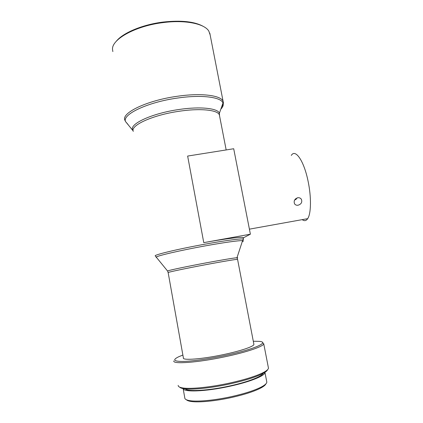 <?xml version="1.0" encoding="UTF-8"?>
<svg xmlns="http://www.w3.org/2000/svg" width="423" height="423" viewBox="0 0 423 423"><rect width="100%" height="100%" fill="white"/><g stroke="black" fill="none" stroke-linecap="round" stroke-linejoin="round"><path stroke-width="0.63" d="M298.104 205.213C296.523 205.441 295.339 204.965 294.551 203.786C293.546 200.941 294.604 198.926 297.718 197.742C299.299 197.541 300.51 198.049 301.366 199.265C302.424 202.146 301.34 204.129 298.104 205.213M291.299 155.447C295.312 148.462 303.947 160.708 308.076 181.181C311.455 197.044 311.148 213.721 307.69 218.654C306.162 220.917 304.333 221.245 302.202 219.643M267.6 369.67C267.188 370.849 265.401 372.245 262.228 373.858C255.154 377.327 244.404 380.679 229.964 383.915C211.378 388.023 192 389.99 184.105 388.758C181.784 388.42 180.304 387.886 179.675 387.156M178.189 385.358C178.057 386.617 179.669 387.494 183.022 387.991C191.064 389.234 210.892 387.204 229.916 383.005C244.695 379.695 255.693 376.28 262.91 372.753C266.495 370.934 268.346 369.395 268.462 368.137L268.33 367.455M182.879 355.061L178.781 356.726C172.351 359.804 173.589 361.379 182.493 361.454C191.545 361.332 208.412 359.016 224.687 355.579C253.731 349.52 270.212 342.165 259.331 341.361L253.292 341.234M262.54 342.54L263.735 343.751C263.762 346.321 247.053 352.126 225.025 356.748C197.615 362.638 172.113 364.436 173.864 360.893M116.203 41.391C122.654 32.946 142.63 24.502 163.331 22.038C181.43 20.103 194.792 21.584 203.41 26.475M210.131 34.86L208.803 31.059C204.452 23.751 185.448 19.712 163.542 22.546C135.746 25.755 111.508 39.307 112.523 49.428L112.851 51.59M265.908 383.841C265.417 385.067 263.688 386.474 260.716 388.06C254.26 391.386 244.674 394.506 231.952 397.409C215.476 401.104 198.207 402.717 190.757 401.406C188.542 401.036 187.082 400.481 186.384 399.74M183.175 388.763L184.772 397.757C184.677 399.111 186.316 400.079 189.689 400.644C197.298 401.972 215.006 400.311 231.91 396.52C244.959 393.549 254.783 390.36 261.388 386.966C264.925 385.083 266.733 383.46 266.823 382.106L266.686 381.398M253.911 344.444L237.573 259.362C237.123 259.098 223.64 261.319 206.673 264.502C185.607 268.436 166.366 272.512 168.153 272.608L183.386 357.9C182.075 360.655 202.115 359.169 223.434 354.601C240.629 351.005 253.895 346.463 253.911 344.444L253.832 344.052M185.195 388.89C187.828 391.846 208.735 390.641 229.742 385.956C248.946 381.795 263.513 375.857 263.349 372.753M183.069 388.023L183.059 388.108C181.689 392.422 205.134 391.788 229.99 386.225C250.004 381.884 265.142 375.709 264.962 372.483L266.823 382.106M203.77 242.649L187.643 156.066L233.702 148.743L250.39 234.183L203.77 242.649C225.443 238.694 242.495 236.589 243.156 237.589L243.199 237.811M250.39 234.183L243.22 237.927M296.084 199.55L295.762 198.646M294.45 200.37L297.454 197.8M128.021 124.462L125.552 121.586L124.901 120.232C121.015 113.02 146.86 100.431 177.285 96.28C201.618 92.69 221.446 95.434 223.133 101.494C223.725 103.17 223.222 104.967 221.62 106.892M133.166 130.887L125.552 121.586C121.935 114.485 147.542 102.154 177.56 98.046C201.554 94.493 221.166 97.1 222.979 103.001C223.693 104.893 222.979 106.945 220.832 109.15M133.155 130.844L132.552 129.745C129.665 123.722 152.555 113.211 179.024 109.499C200.201 106.31 217.665 108.24 219.426 113.174L219.505 115.59M133.298 131.368C130.004 125.488 152.788 114.971 179.294 111.244C200.544 108.029 217.956 109.991 219.384 114.95L219.585 115.981M156.494 257.607L156.103 257.142C157.266 255.767 180.135 250.437 204.351 246.049C223.455 242.553 239.37 240.349 242.575 240.645C243.796 240.735 243.685 241.073 242.242 241.655M167.651 271.132L155.32 255.978C152.851 255.117 177.084 249.216 204.087 244.341C225.76 240.38 242.807 238.218 243.463 239.164L243.426 239.471M168.153 272.608L167.598 270.953C168.93 270.249 187.273 266.384 206.408 262.82C222.794 259.791 232.983 258.088 236.98 257.713C237.922 257.649 237.975 257.755 237.129 258.025M243.156 237.589L243.463 239.164L242.575 240.645L236.98 257.713L237.589 259.431M307.69 218.654L249.411 229.155M262.228 373.858L262.91 372.753M260.716 388.06L261.388 386.966M226.168 149.938L219.384 114.95L219.426 113.174L222.979 103.001L223.133 101.494L209.787 33.094M268.462 368.137L263.735 343.751M190.757 401.406L189.689 400.644M184.105 388.758L183.022 387.991M300.621 198.44L301.366 199.265"/></g></svg>
